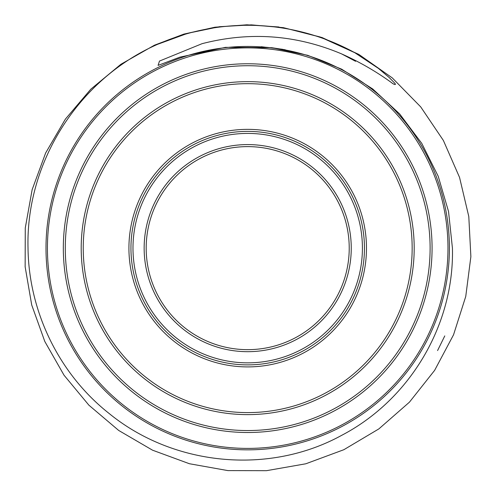 <?xml version="1.0" encoding="UTF-8"?>
<svg xmlns="http://www.w3.org/2000/svg" width="496" height="496" viewBox="0 0 496 496"><rect width="100%" height="100%" fill="white"/><g stroke="black" fill="none" stroke-linecap="round" stroke-linejoin="round"><path stroke-width="0.74" d="M364.448 248.136A116.746 116.746 0 0 1 247.702 364.882A116.746 116.746 0 0 1 130.95 248.136A116.746 116.746 0 0 1 247.702 131.39A116.746 116.746 0 0 1 364.448 248.136A116.746 116.746 0 0 0 247.702 131.39A116.746 116.746 0 0 0 130.95 248.136M146.184 248.136A101.519 101.519 0 0 0 247.702 349.655A101.519 101.519 0 0 0 349.221 248.136A101.519 101.519 0 0 0 247.702 146.618A101.519 101.519 0 0 0 146.184 248.136A101.519 101.519 0 0 1 247.702 146.618A101.519 101.519 0 0 1 349.221 248.136M414.191 248.136A166.489 166.489 0 0 0 247.702 81.642A166.489 166.489 0 0 0 81.208 248.136A166.489 166.489 0 0 0 247.702 414.625A166.489 166.489 0 0 0 414.191 248.136M28.024 248.136C28.768 311.457 58.937 373.953 109.126 413.484C173.315 465.887 268.572 475.335 341.391 435.494L341.626 435.364C409.888 399.782 454.361 324.806 452.426 248.136L448.545 211.544L438.222 176.272L421.774 143.394L399.671 113.937L372.75 88.989L341.657 69.173L307.725 55.316L271.634 47.684L225.494 47.343L179.918 57.145L158.081 65.398L159.489 61.064L202.046 43.691C249.693 31.372 296.205 34.77 341.577 53.89C359.333 61.789 376.067 71.424 391.766 82.801C393.551 84.419 397.277 85.765 394.27 82.683L389.286 77.605L378.423 68.398L354.752 52.681L320.162 36.983L283.371 27.658L251.298 24.862L219.437 26.722L187.916 33.238L157.647 44.293C78.734 78.858 25.705 162.198 28.024 248.136M432.072 248.136A184.369 184.369 0 0 1 247.702 432.506A184.369 184.369 0 0 1 63.327 248.136A184.369 184.369 0 0 1 247.702 63.767A184.369 184.369 0 0 1 432.072 248.136M65.292 248.136A182.41 182.41 0 0 0 247.702 430.547A182.41 182.41 0 0 0 430.106 248.136A182.41 182.41 0 0 0 247.702 65.726A182.41 182.41 0 0 0 65.292 248.136M449.401 248.136A201.705 201.705 0 0 1 247.702 449.841A201.705 201.705 0 0 1 45.998 248.136A201.705 201.705 0 0 1 247.702 46.432A201.705 201.705 0 0 1 449.401 248.136M47.43 248.136A200.266 200.266 0 0 0 247.702 448.403A200.266 200.266 0 0 0 447.969 248.136A200.266 200.266 0 0 0 247.702 47.87A200.266 200.266 0 0 0 47.43 248.136M412.157 248.136A164.461 164.461 0 0 0 247.702 83.675A164.461 164.461 0 0 0 83.241 248.136A164.461 164.461 0 0 0 247.702 412.598A164.461 164.461 0 0 0 412.157 248.136M128.923 248.136A118.78 118.78 0 0 1 247.702 129.357A118.78 118.78 0 0 1 366.476 248.136A118.78 118.78 0 0 1 247.702 366.91A118.78 118.78 0 0 1 128.923 248.136M132.984 248.136A114.719 114.719 0 0 0 247.702 362.849A114.719 114.719 0 0 0 362.415 248.136A114.719 114.719 0 0 0 247.702 133.418A114.719 114.719 0 0 0 132.984 248.136M351.249 248.136A103.546 103.546 0 0 1 247.702 351.683A103.546 103.546 0 0 1 144.15 248.136A103.546 103.546 0 0 1 247.702 144.584A103.546 103.546 0 0 1 351.249 248.136M354.752 52.681A222.847 222.847 0 0 0 157.647 44.293M341.577 53.89L355.57 61.299M444.782 335.904L437.571 350.567M271.634 47.684L285.256 49.774M261.274 46.711L282.503 49.271M283.371 27.658L322.071 37.541L358.93 54.467L392.243 77.878L420.713 106.894L443.374 140.455L459.55 177.413L468.794 216.554L470.878 256.649L465.744 296.472L453.542 334.794L434.601 370.407L409.448 402.151L378.851 428.91L343.852 449.711L305.815 463.785L266.47 470.685L227.893 470.599L189.391 463.729L152.545 450.188L118.687 430.447L88.889 405.176L64.034 375.212L44.807 341.484L31.719 304.997L25.141 266.792L25.271 227.974L32.147 189.652L45.638 152.985L65.385 119.127L90.793 89.206L120.919 64.263L154.448 45.192L183.836 34.112L214.948 27.212L246.909 24.8L278.919 26.989"/></g></svg>
